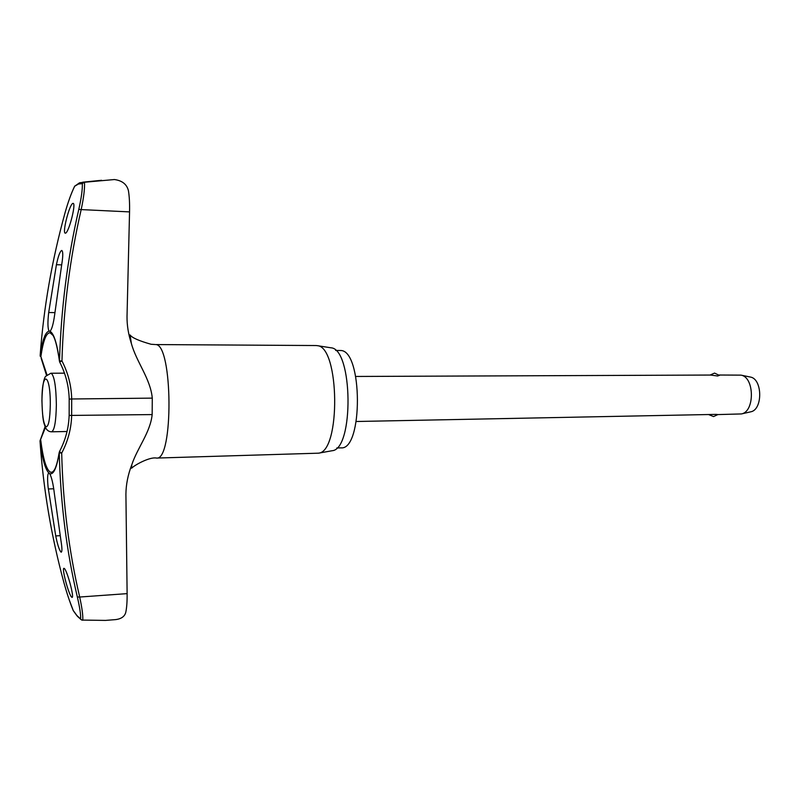 <?xml version="1.0" encoding="UTF-8"?>
<svg xmlns="http://www.w3.org/2000/svg" width="800" height="800" viewBox="0 0 800 800"><rect width="100%" height="100%" fill="white"/><g stroke="black" fill="none" stroke-linecap="round" stroke-linejoin="round"><path stroke-width="1.2" d="M59.68 362L61.95 360.93L59.5 360.98C56.93 342.97 53.75 333.09 49.95 331.33L49.12 331.19C47.7 328.62 47.56 322.4 48.69 312.52L56.42 264.71C58.21 256.19 59.96 251.44 61.67 250.45L61.75 250.44C63.1 251.28 63.11 255.91 61.76 264.32L54.59 315.15C53.3 324.28 51.75 329.67 49.95 331.33M40.32 356.42L40.88 356.54L40.15 355.56C43.64 307.85 51.93 260.29 65.02 212.88C68.07 202.05 71.29 193.16 74.68 186.22L78.46 184.02L82.34 183.62L84.11 182.28L79.87 182.72M49.63 473.55C51.59 477.02 53.18 483.74 54.38 493.71L60.98 540.82C62.13 547.84 62.22 551.62 61.26 552.17L60.82 551.94C59.12 549.62 57.43 544.28 55.73 535.92L48.09 487.09C47.26 478.48 47.5 473.77 48.81 472.97L49.63 473.55C53.4 475.21 56.61 468.3 59.25 452.82L61.69 453.12L59.52 451.67M59.2 452.5C57.77 460.92 56.24 466.59 54.61 469.49C53.03 472.16 51.41 472.91 49.77 471.75C45.98 468.45 42.96 457.91 40.73 440.14L40.19 440.08M105.86 620.38L115.85 619.59C121.4 618.82 124.7 616.41 125.77 612.37C126.75 607.81 127.2 601.56 127.12 593.63L125.91 494.27C126 484.56 127.96 474.73 131.78 464.78C137.32 447.97 150.36 432.44 152.16 414.58L152.28 398.13C150.49 378.69 136.47 362.16 131.37 343.5C128.39 334.33 126.94 325.34 127.02 316.54L129.55 211.9C129.74 203.43 129.36 196.37 128.43 190.71C126.87 184.31 122.2 180.59 114.41 179.54L84.11 182.28M335.66 350.44L340.62 350.51C362.75 350.07 363.11 450.39 341 447.86L336.79 447.98M316.05 345.54L317.25 345.66C339.66 346.39 340.88 451.94 318.5 453.18L156.45 458.07C173.67 461.34 172.88 343.68 155.66 344.57L316.05 345.54M105.51 620.41L81.73 620.06L76.87 615.49L73.19 610.43C69.93 602.46 66.84 593.18 63.91 582.58C51.32 536.32 43.35 489.11 40.01 440.96L40.01 440.96C42.18 458.39 45.12 469.06 48.81 472.97M78.8 209.35C67.45 258.47 61.02 309.01 59.5 360.98L59.67 362C65.69 373.74 68.87 386.11 69.19 399.13L71.7 398.98C71.37 385.64 68.12 372.96 61.95 360.93C63.46 309.06 69.87 258.61 81.18 209.59L78.8 209.35C81.35 198.11 82.53 189.53 82.34 183.62M72.91 203.38L73.07 203.36C76.47 202.96 68.73 233.11 65.43 233.17L65.32 233.18C61.95 233.49 69.49 203.92 72.91 203.38M59.36 451.95L59.25 452.82C60.52 503.11 66.55 551.17 77.35 597.01C79.77 607.45 80.87 614.75 80.65 618.89M64.41 568.56C67.39 571.2 74.47 597.85 72.07 597.38L71.56 597.06C68.49 594.06 61.57 567.95 63.95 568.3L64.41 568.56M717.93 414.58L741.46 413.93C754.95 411.66 754.55 377.09 741.01 375.14L719.06 375.02M719.34 375.35L717.7 375.99L710.46 375.05L355.79 376.46M356.31 421.5L716.27 414.38L717.94 414.56L713.54 416.57L709.05 414.75M750.42 411.89L750.74 411.82C762.94 409.75 762.58 378.82 750.33 377.04L750.01 376.97M45.08 426.67L40.01 440.96L45.44 427.48M46.93 374.75L40.88 356.54C43.18 340.64 46.25 332.71 50.08 332.77L53.06 335.46C55.41 339.44 57.54 348.03 59.45 361.22M49.12 331.19C45.39 331.82 42.4 339.94 40.15 355.56L40.16 355.5C43.65 307.81 51.93 260.27 65.02 212.88L65.03 212.87M69.24 599.9L73.32 610.75M79.43 182.88L74.68 186.22M129.55 211.9L81.18 209.59C83.75 197.53 84.85 188.42 84.5 182.24M82.74 620.25C83.13 615.97 82.11 608.23 79.69 597.03L77.35 597.01M331.68 450.81L332.13 450.73C354.08 449.42 352.92 348.6 330.94 347.8L330.49 347.73M127.12 593.63L79.69 597.03C68.93 551.28 62.93 503.31 61.69 453.12C67.9 441.31 71.22 428.88 71.65 415.85L71.7 398.98L152.28 398.13M69.19 399.14L69.16 415.44L152.16 414.58M155.03 344.52L151.1 344.27C138.99 340.86 131.98 337.76 130.08 334.95L131.36 343.47M54.89 312.61L48.69 312.52M41.92 400.67C42.64 422.63 43.83 422.53 45.49 427.57C46.94 430.38 48.99 431.79 51.61 431.81C54.47 430.39 56.05 421.39 56.36 404.82C56.07 386.58 54.36 376.06 51.23 373.25L64.49 373.16M46.02 426.83C48.56 426.78 49.99 419.33 50.3 404.48C50.5 372.65 41.76 369.97 41.97 400.7C42.18 415.28 43.53 423.99 46.02 426.83M61.67 264.87L56.42 264.71M60.1 535.69L55.73 535.92M53.74 488.77L48.31 488.98M41.15 358.22L46.47 375.19M77.48 616.36L81.15 619.68M131.77 464.79L131.62 468.21C134.84 464.84 150.04 456.66 156.45 458.07M67.04 431.49L51.61 431.81M750.33 377.04L741.01 375.14M750.74 411.82L741.46 413.93M719.41 375.43L714.57 373.09L710.08 375.06M41.92 400.61C42.29 387.29 43.5 379.21 45.57 376.36L50.93 373.2M69.14 415.39C68.72 428.08 65.49 440.18 59.44 451.69M40.15 355.55L40.32 356.44M77.02 615.84L73.52 611.02M74.73 186.06C71.29 193.13 68.05 202.07 65.02 212.87M40.01 440.96C42.49 476.98 47.6 512.57 55.33 547.74M82.69 182.2L101.57 180.29M330.94 347.8L317.25 345.66M332.13 450.73L318.5 453.18"/></g></svg>
